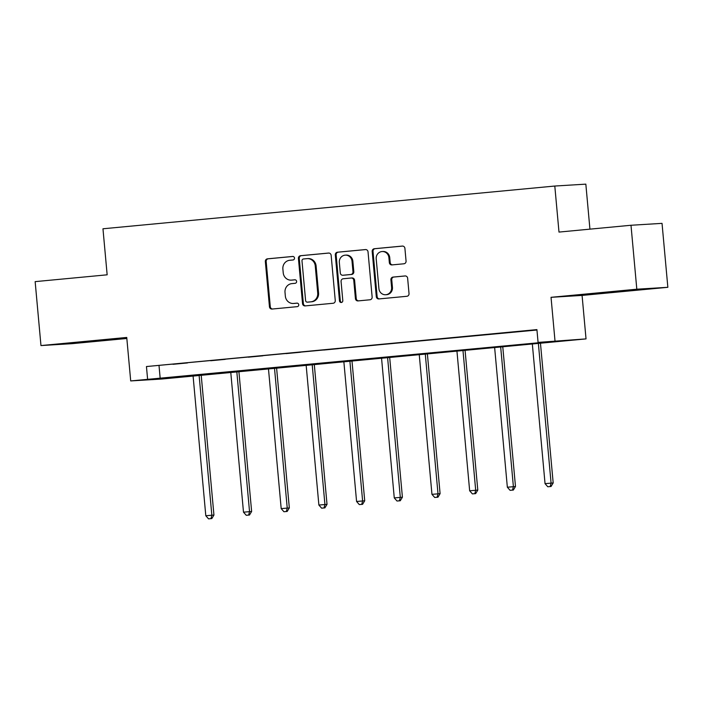 <?xml version="1.0" encoding="UTF-8"?>
<svg xmlns="http://www.w3.org/2000/svg" width="703" height="703" viewBox="0 0 703 703"><rect width="100%" height="100%" fill="white"/><g stroke="black" fill="none" stroke-linecap="round" stroke-linejoin="round"><path stroke-width="1.05" d="M294.504 258.054A1.766 1.67 -93.5 0 0 292.676 256.454L267.483 258.836A2.522 2.381 -93.5 0 0 265.339 261.569L269.451 306.754A2.522 2.381 -93.5 0 0 272.052 309.048L297.246 306.657A1.766 1.67 -93.5 0 0 298.749 304.742A1.766 1.67 -93.5 0 0 296.93 303.142L293.669 303.45A8.067 7.619 -93.5 0 1 293.432 303.476A8.067 7.619 -93.5 0 1 285.348 296.139L285.005 292.369A8.067 7.619 -93.5 0 1 291.859 283.625L295.128 283.309A1.766 1.67 -93.5 0 0 296.622 281.402A1.766 1.67 -93.5 0 0 294.803 279.794L291.543 280.11A8.067 7.619 -93.5 0 1 291.306 280.128A8.067 7.619 -93.5 0 1 283.221 272.79L282.878 269.029A8.067 7.619 -93.5 0 1 289.741 260.277L293.002 259.969A1.766 1.67 -93.5 0 0 294.504 258.054M608.341 292.193L634.827 289.979L608.341 292.193M87.392 341.473L113.886 339.259L87.392 341.473M403.926 263.783A2.522 2.381 -93.5 0 0 406.062 261.041L404.91 248.37A2.522 2.381 -93.5 0 0 402.309 246.076L374.33 248.73A2.522 2.381 -93.5 0 0 372.186 251.463L376.298 296.648A2.522 2.381 -93.5 0 0 378.899 298.933L406.879 296.288A2.522 2.381 -93.5 0 0 409.023 293.555L407.635 278.239A2.522 2.381 -93.5 0 0 405.033 275.954L393.056 277.087A2.522 2.381 -93.5 0 0 390.912 279.82L391.597 287.413A6.74 6.371 -93.5 0 1 385.666 294.75A6.74 6.371 -93.5 0 1 378.917 288.617L376.202 258.871A6.74 6.371 -93.5 0 1 382.142 251.533A6.74 6.371 -93.5 0 1 388.891 257.667L389.348 262.623A2.522 2.381 -93.5 0 0 391.949 264.908L403.926 263.783M538.076 342.396L586.03 338.899L161.743 379.031L130.705 380.929L550.66 341.623L538.076 342.396L536.916 329.61L146.452 366.544L147.612 379.33M130.705 380.929L126.742 337.449L40.967 345.568L35.15 281.631L107.155 274.811L102.963 228.783L554.799 186.04L558.99 232.078L630.995 225.259L636.813 289.205L551.038 297.316L554.992 340.797M331.148 255.347A2.522 2.381 -93.5 0 0 328.556 253.054L300.568 255.707A2.522 2.381 -93.5 0 0 298.424 258.44L302.536 303.626A2.522 2.381 -93.5 0 0 305.137 305.91L333.125 303.265A2.522 2.381 -93.5 0 0 335.261 300.533L331.148 255.347M337.449 252.219L365.428 249.565A2.522 2.381 -93.5 0 1 368.029 251.859L372.142 297.044A2.522 2.381 -93.5 0 1 369.998 299.777L358.02 300.91A2.522 2.381 -93.5 0 1 355.428 298.626L353.758 280.295A2.522 2.381 -93.5 0 0 351.157 278.01L343.213 278.766A2.522 2.381 -93.5 0 0 341.069 281.499L342.8 300.576A1.766 1.67 -93.5 0 1 341.254 302.492A1.766 1.67 -93.5 0 1 339.487 300.893L335.305 254.952A2.522 2.381 -93.5 0 1 337.449 252.219L365.788 249.565M630.995 225.259L662.033 223.361L667.85 287.307L636.813 289.205M40.967 345.568L72.005 343.67L126.839 338.477M589.931 229.143L585.836 184.142L554.799 186.04M146.452 366.544L536.951 330.023M172.991 364.303L187.49 362.933L172.991 364.233M210.689 360.736L225.188 359.365L210.68 360.674M248.379 357.177L262.878 355.806L248.379 357.106M286.077 353.609L300.568 352.238L286.068 353.539M323.767 350.041L338.266 348.67L323.758 349.971M361.465 346.474L375.956 345.103L361.456 346.403M399.155 342.915L413.654 341.544L399.146 342.844M436.844 339.347L451.344 337.976L436.844 339.277M474.543 335.779L489.042 334.408L474.534 335.709M512.232 332.211L526.732 330.841L512.232 332.141M551.038 297.316L582.075 295.418L667.85 287.307M582.075 295.418L586.03 338.899M159.036 365.771L160.196 378.557M291.306 280.128L292.14 280.075A8.067 7.619 -93.5 0 0 292.386 280.058L291.543 280.11M295.102 279.794L292.386 280.058M293.432 303.476L294.267 303.424A8.067 7.619 -93.5 0 0 294.504 303.406L293.669 303.45M297.228 303.142L294.504 303.406M292.975 256.454L268.318 258.783A2.522 2.381 -93.5 0 0 266.173 261.516L270.286 306.71A2.522 2.381 -93.5 0 0 272.536 308.995M328.907 253.054L301.402 255.655A2.522 2.381 -93.5 0 0 299.258 258.388L303.371 303.573A2.522 2.381 -93.5 0 0 305.62 305.867M303.494 258.976A1.766 1.67 -93.5 0 0 301.991 260.883L305.603 300.55A1.766 1.67 -93.5 0 0 307.422 302.149L310.867 301.824A8.067 7.619 -93.5 0 0 317.721 293.072L315.252 265.962A8.067 7.619 -93.5 0 0 307.176 258.625A8.067 7.619 -93.5 0 0 306.93 258.651L303.494 258.976M308.16 302.105A1.766 1.67 -93.5 0 0 308.266 302.097L307.422 302.149M307.176 258.625L308.011 258.581A8.067 7.619 -93.5 0 1 316.095 265.91L318.564 293.028A8.067 7.619 -93.5 0 1 311.701 301.772L308.266 302.097M351.307 278.001L351.992 277.957A2.522 2.381 -93.5 0 1 354.593 280.251L356.263 298.573A2.522 2.381 -93.5 0 0 358.512 300.866M338.284 252.166A2.522 2.381 -93.5 0 0 336.139 254.899L340.322 300.84A1.766 1.67 -93.5 0 0 341.667 302.413M352.027 261.279A6.74 6.371 -93.5 0 0 345.27 255.154A6.74 6.371 -93.5 0 0 339.338 262.483L340.287 272.966A2.522 2.381 -93.5 0 0 342.888 275.251L350.832 274.495A2.522 2.381 -93.5 0 0 352.976 271.762L352.027 261.279L352.862 261.235A6.74 6.371 -93.5 0 0 346.104 255.101L345.27 255.154M343.582 275.207A2.522 2.381 -93.5 0 0 343.732 275.198L342.888 275.251M352.862 261.235L353.82 271.709A2.522 2.381 -93.5 0 1 351.676 274.442L343.732 275.198M382.142 251.533L382.977 251.489A6.74 6.371 -93.5 0 1 389.734 257.614L390.183 262.571A2.522 2.381 -93.5 0 0 392.432 264.864M385.666 294.75L386.509 294.698A6.74 6.371 -93.5 0 0 392.441 287.369L391.597 287.413M405.385 275.945L393.891 277.035A2.522 2.381 -93.5 0 0 391.747 279.768L392.441 287.369M402.67 246.076L375.165 248.677A2.522 2.381 -93.5 0 0 373.021 251.41L377.133 296.596A2.522 2.381 -93.5 0 0 379.383 298.889M193.053 375.648L205.803 515.747L213.94 515.044L201.181 374.884M210.962 518.629L208.545 518.858L211.805 518.577L210.962 518.629L211.84 515.176L199.09 375.077M208.545 518.858L205.803 515.747M213.94 515.044L211.805 518.577M230.742 372.08L243.493 512.179L251.63 511.476L238.879 371.316M248.66 515.062L246.243 515.299L249.495 515.018L248.66 515.062L249.539 511.608L236.788 371.509M246.243 515.299L243.493 512.179M251.63 511.476L249.495 515.018M268.441 368.521L281.191 508.612L289.328 507.918L276.569 367.748M286.349 511.503L283.933 511.731L287.184 511.45L286.349 511.503L287.228 508.041L274.478 367.95M283.933 511.731L281.191 508.612M289.328 507.918L287.184 511.45M306.13 364.954L318.881 505.053L327.018 504.35L314.267 364.18M324.039 507.935L321.623 508.164L324.883 507.882L324.039 507.935L324.927 504.473L312.176 364.382M321.623 508.164L318.881 505.053M327.018 504.35L324.883 507.882M343.829 361.386L356.579 501.485L364.716 500.782L351.957 360.621M361.737 504.367L359.321 504.596L362.572 504.315L361.737 504.367L362.616 500.914L349.866 360.815M359.321 504.596L356.579 501.485M364.716 500.782L362.572 504.315M381.518 357.818L394.269 497.917L402.406 497.214L389.647 357.054M399.427 500.8L397.01 501.028L400.271 500.756L399.427 500.8L400.306 497.346L387.564 357.247M397.01 501.028L394.269 497.917M402.406 497.214L400.271 500.756M419.216 354.259L431.958 494.35L440.096 493.655L427.345 353.486M437.125 497.241L434.709 497.469L437.96 497.188L437.125 497.241L438.004 493.778L425.253 353.688M434.709 497.469L431.958 494.35M440.096 493.655L437.96 497.188M456.906 350.692L469.657 490.782L477.794 490.088L465.035 349.918M474.815 493.673L472.398 493.901L475.659 493.62L474.815 493.673L475.694 490.211L462.943 350.12M472.398 493.901L469.657 490.782M477.794 490.088L475.659 493.62M494.596 347.124L507.346 487.223L515.484 486.52L502.733 346.359M512.505 490.105L510.097 490.334L513.348 490.053L512.505 490.105L513.392 486.652L500.641 346.553M510.097 490.334L507.346 487.223M515.484 486.52L513.348 490.053M532.294 343.556L545.045 483.655L553.182 482.952L540.422 342.792M550.203 486.538L547.786 486.766L551.038 486.494L550.203 486.538L551.082 483.084L538.331 342.985M547.786 486.766L545.045 483.655M553.182 482.952L551.038 486.494M270.286 306.71L269.451 306.754M266.173 261.516L265.339 261.569M268.318 258.783L267.483 258.836M303.371 303.573L302.536 303.626M299.258 258.388L298.424 258.44M301.402 255.655L300.568 255.707M311.701 301.772L310.867 301.824M318.564 293.028L317.721 293.072M316.095 265.91L315.252 265.962M356.263 298.573L355.428 298.626M354.593 280.251L353.758 280.295M340.322 300.84L339.487 300.893M336.139 254.899L335.305 254.952M351.676 274.442L350.832 274.495M353.82 271.709L352.976 271.762M390.183 262.571L389.348 262.623M389.734 257.614L388.891 257.667M391.747 279.768L390.912 279.82M393.891 277.035L393.056 277.087M377.133 296.596L376.298 296.648M373.021 251.41L372.186 251.463M375.165 248.677L374.33 248.73M308.213 302.105L307.369 302.158M352.071 277.957L351.228 278.01M343.653 275.207L342.818 275.251"/></g></svg>
